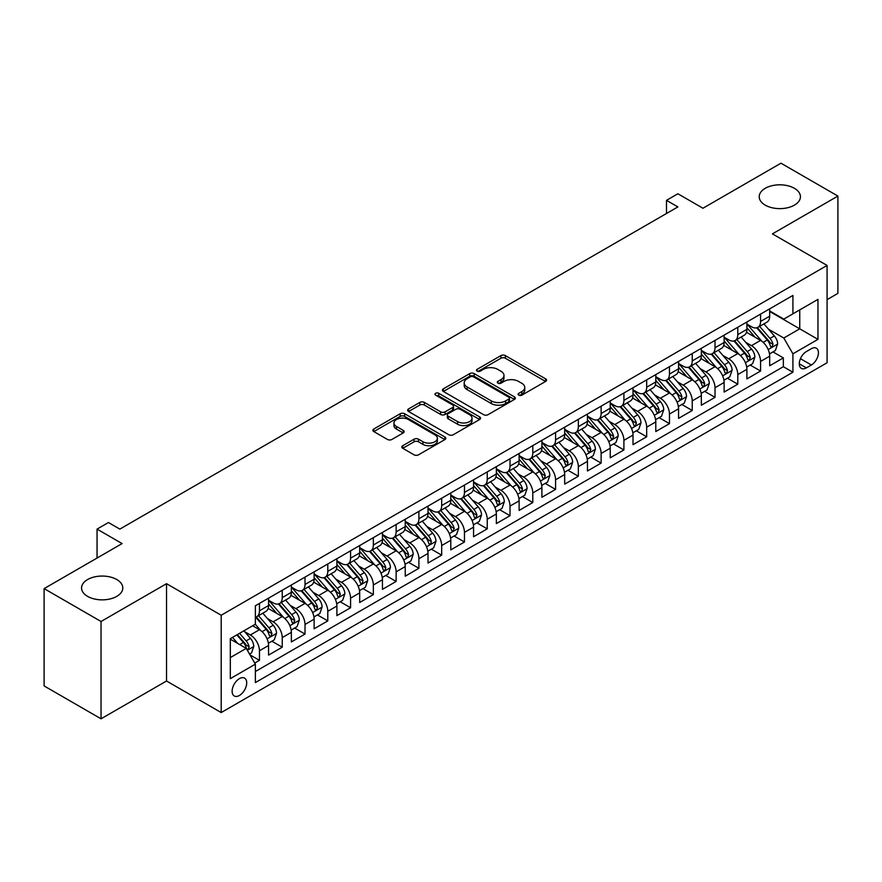 <?xml version="1.0" encoding="UTF-8"?>
<svg xmlns="http://www.w3.org/2000/svg" width="882" height="882" viewBox="0 0 882 882"><rect width="100%" height="100%" fill="white"/><g stroke="black" fill="none" stroke-linecap="round" stroke-linejoin="round"><path stroke-width="1.32" d="M518.737 395.147A2.216 1.279 0 0 0 521.868 395.147L545.616 381.432A3.164 1.83 0 0 0 546.542 380.131A3.164 1.83 0 0 0 545.616 378.841L505.375 355.611A3.164 1.83 0 0 0 500.91 355.611L477.151 369.326A2.216 1.279 0 0 0 476.5 370.231A2.216 1.279 0 0 0 477.151 371.135A2.216 1.279 0 0 0 480.282 371.135L483.358 369.36A10.121 5.843 0 0 1 497.668 369.36L501.02 371.289A10.121 5.843 0 0 1 503.986 375.423A10.121 5.843 0 0 1 501.02 379.558L497.944 381.333A2.216 1.279 0 0 0 497.294 382.237A2.216 1.279 0 0 0 497.944 383.141A2.216 1.279 0 0 0 501.075 383.141L504.151 381.366A10.121 5.843 0 0 1 518.462 381.366L521.813 383.295A10.121 5.843 0 0 1 524.768 387.43A10.121 5.843 0 0 1 521.813 391.564L518.737 393.339A2.216 1.279 0 0 0 518.087 394.243A2.216 1.279 0 0 0 518.737 395.147L518.737 393.339M116.766 579.54A20.617 11.907 0 0 0 94.297 576.96A20.617 11.907 0 0 0 81.563 587.952A20.617 11.907 0 0 0 87.605 596.375A20.617 11.907 0 0 0 110.074 598.955A20.617 11.907 0 0 0 122.796 587.952A20.617 11.907 0 0 0 116.766 579.54M794.395 188.307A20.617 11.907 0 0 0 771.926 185.727A20.617 11.907 0 0 0 759.204 196.73A20.617 11.907 0 0 0 765.234 205.142A20.617 11.907 0 0 0 787.703 207.722A20.617 11.907 0 0 0 800.437 196.73A20.617 11.907 0 0 0 794.395 188.307M239.419 695.468A10.308 5.954 120 0 0 246.155 686.383A10.308 5.954 120 0 0 244.568 678.115A10.308 5.954 120 0 0 239.419 678.633A10.308 5.954 120 0 0 232.683 687.717A10.308 5.954 120 0 0 234.259 695.975A10.308 5.954 120 0 0 239.419 695.468M402.754 445.708A3.164 1.83 0 0 0 401.828 446.998A3.164 1.83 0 0 0 402.754 448.288L414.044 454.814A3.164 1.83 0 0 0 418.52 454.814L444.903 439.578A3.164 1.83 0 0 0 445.829 438.288A3.164 1.83 0 0 0 444.903 436.998L404.651 413.757A3.164 1.83 0 0 0 400.185 413.757L373.803 428.994A3.164 1.83 0 0 0 372.877 430.284A3.164 1.83 0 0 0 373.803 431.574L387.441 439.445A3.164 1.83 0 0 0 391.917 439.445L403.206 432.93A3.164 1.83 0 0 0 404.132 431.64A3.164 1.83 0 0 0 403.206 430.35L396.437 426.447A8.456 4.884 0 0 1 393.956 422.996A8.456 4.884 0 0 1 399.182 418.476A8.456 4.884 0 0 1 408.399 419.534L434.892 434.837A8.456 4.884 0 0 1 437.373 438.288A8.456 4.884 0 0 1 432.147 442.797A8.456 4.884 0 0 1 422.93 441.739L418.52 439.192A3.164 1.83 0 0 0 414.044 439.192L402.754 445.708L402.754 448.288M827.084 299.637L837.9 293.386L837.9 196.069L780.956 163.192L702.943 208.24L677.883 193.764L666.494 200.346L677.883 206.917L119.831 529.112L108.442 522.53L97.053 529.112L97.053 558.041M101.044 621.49L101.044 718.808L166.533 681.003L166.533 583.686L101.044 621.49L44.1 588.614L122.113 543.577L97.053 529.112M166.533 583.686L221.195 615.239L827.084 265.438L827.084 362.756L221.195 712.557L221.195 615.239M837.9 196.069L772.412 233.873L827.084 265.438M483.579 414.661A3.164 1.83 0 0 0 488.055 414.661L514.427 399.436A3.164 1.83 0 0 0 515.353 398.146A3.164 1.83 0 0 0 514.427 396.856L474.185 373.615A3.164 1.83 0 0 0 469.72 373.615L443.337 388.852A3.164 1.83 0 0 0 442.411 390.142A3.164 1.83 0 0 0 443.337 391.432L483.579 414.661M436.502 395.621A2.216 1.279 0 0 1 438.751 395.93L438.751 393.306L479.665 416.921A3.164 1.83 0 0 1 480.591 418.211A3.164 1.83 0 0 1 479.665 419.501L453.282 434.738A3.164 1.83 0 0 1 448.817 434.738L408.564 411.508L419.854 405.036L419.854 402.401L408.564 408.917A3.164 1.83 0 0 0 407.638 410.207A3.164 1.83 0 0 0 408.564 411.508L408.564 408.917M419.854 405.036A3.164 1.83 0 0 1 424.33 405.036L424.33 402.401A3.164 1.83 0 0 0 419.854 402.401M424.33 402.401L440.647 411.828A3.164 1.83 0 0 0 445.123 411.828L452.609 407.506A3.164 1.83 0 0 0 453.535 406.216A3.164 1.83 0 0 0 452.609 404.915L435.62 395.114A2.216 1.279 0 0 1 434.969 394.21A2.216 1.279 0 0 1 436.336 393.03A2.216 1.279 0 0 1 438.751 393.306M101.044 718.808L44.1 685.931L44.1 588.614M254.733 663.077L259.462 660.353L250.014 654.896M244.634 631.666L250.356 634.974A12.888 7.442 60 0 1 259.462 650.751L268.569 645.492L268.569 655.094L282.24 647.201L271.877 641.214M267.411 618.514L273.133 621.821A12.888 7.442 60 0 1 282.24 637.598L291.347 632.339L291.347 641.942L305.018 634.048L294.654 628.072M290.189 605.372L295.911 608.668A12.888 7.442 60 0 1 305.018 624.445L314.124 619.186L314.124 628.789L327.795 620.895L317.432 614.919M312.967 592.219L318.689 595.515A12.888 7.442 60 0 1 327.795 611.303L336.902 606.044L336.902 615.636L350.573 607.753L340.209 601.767M335.744 579.066L341.466 582.374A12.888 7.442 60 0 1 350.573 598.15L359.68 592.891L359.68 602.494L373.351 594.6L362.987 588.614M358.522 565.913L364.244 569.221A12.888 7.442 60 0 1 373.351 584.998L382.457 579.739L382.457 589.341L396.128 581.447L385.765 575.461M381.3 552.76L387.022 556.068A12.888 7.442 60 0 1 396.128 571.845L405.235 566.586L405.235 576.189L418.906 568.295L408.542 562.319M404.077 539.619L409.799 542.915A12.888 7.442 60 0 1 418.906 558.703L428.013 553.433L428.013 563.036L441.684 555.142L431.32 549.166M426.855 526.466L432.577 529.762A12.888 7.442 60 0 1 441.684 545.55L450.79 540.291L450.79 549.883L464.461 542L454.098 536.013M449.633 513.313L455.355 516.62A12.888 7.442 60 0 1 464.461 532.397L473.568 527.138L473.568 536.741L487.239 528.847L476.875 522.861M472.41 500.16L478.132 503.468A12.888 7.442 60 0 1 487.239 519.244L496.346 513.986L496.346 523.588L510.017 515.694L499.653 509.708M495.188 487.018L500.91 490.315A12.888 7.442 60 0 1 510.017 506.092L519.123 500.833L519.123 510.435L532.794 502.542L522.431 496.566M517.966 473.866L523.688 477.162A12.888 7.442 60 0 1 532.794 492.95L541.901 487.68L541.901 497.283L555.572 489.4L545.208 483.413M540.743 460.713L546.465 464.009A12.888 7.442 60 0 1 555.572 479.797L564.678 474.538L564.678 484.13L578.349 476.247L567.986 470.26M563.521 447.56L569.243 450.867A12.888 7.442 60 0 1 578.349 466.644L587.456 461.385L587.456 470.988L601.127 463.094L590.764 457.108M586.298 434.407L592.02 437.715A12.888 7.442 60 0 1 601.127 453.491L610.234 448.232L610.234 457.835L623.905 449.941L613.541 443.955M609.076 421.265L614.798 424.562A12.888 7.442 60 0 1 623.905 440.339L633.011 435.08L633.011 444.682L646.682 436.788L636.319 430.813M631.854 408.112L637.576 411.409A12.888 7.442 60 0 1 646.682 427.197L655.789 421.927L655.789 431.53L669.46 423.647L659.097 417.66M654.631 394.96L660.353 398.256A12.888 7.442 60 0 1 669.46 414.044L678.567 408.785L678.567 418.377L692.238 410.494L681.874 404.507M677.409 381.807L683.131 385.114A12.888 7.442 60 0 1 692.238 400.891L701.344 395.632L701.344 405.235L715.015 397.341L704.652 391.354M700.187 368.654L705.909 371.961A12.888 7.442 60 0 1 715.015 387.738L724.122 382.479L724.122 392.082L737.793 384.188L727.429 378.202M722.964 355.512L728.686 358.809A12.888 7.442 60 0 1 737.793 374.585L746.9 369.326L746.9 378.929L760.571 371.035L760.571 361.444A12.888 7.442 -120 0 0 751.464 345.656L745.742 342.359M750.207 365.06L760.571 371.035M268.569 645.492A12.888 7.442 -120 0 0 259.462 629.715L252.627 625.768M291.347 632.339A12.888 7.442 -120 0 0 282.24 616.562L268.15 608.426M314.124 619.186A12.888 7.442 -120 0 0 305.018 603.409L290.928 595.273M336.902 606.044A12.888 7.442 -120 0 0 327.795 590.256L313.705 582.131M359.68 592.891A12.888 7.442 -120 0 0 350.573 577.104L336.483 568.978M382.457 579.739A12.888 7.442 -120 0 0 373.351 563.962L359.261 555.825M405.235 566.586A12.888 7.442 -120 0 0 396.128 550.809L382.038 542.673M428.013 553.433A12.888 7.442 -120 0 0 418.906 537.656L404.816 529.52M450.79 540.291A12.888 7.442 -120 0 0 441.684 524.503L427.594 516.378M473.568 527.138A12.888 7.442 -120 0 0 464.461 511.351L450.371 503.225M496.346 513.986A12.888 7.442 -120 0 0 487.239 498.209L473.149 490.072M519.123 500.833A12.888 7.442 -120 0 0 510.017 485.056L495.927 476.919M541.901 487.68A12.888 7.442 -120 0 0 532.794 471.903L518.704 463.767M564.678 474.538A12.888 7.442 -120 0 0 555.572 458.75L541.482 450.625M587.456 461.385A12.888 7.442 -120 0 0 578.349 445.597L564.26 437.472M610.234 448.232A12.888 7.442 -120 0 0 601.127 432.456L587.037 424.319M633.011 435.08A12.888 7.442 -120 0 0 623.905 419.303L609.815 411.166M655.789 421.927A12.888 7.442 -120 0 0 646.682 406.15L632.592 398.014M678.567 408.785A12.888 7.442 -120 0 0 669.46 392.997L655.37 384.872M701.344 395.632A12.888 7.442 -120 0 0 692.238 379.855L678.148 371.719M724.122 382.479A12.888 7.442 -120 0 0 715.015 366.703L700.925 358.566M746.9 369.326A12.888 7.442 -120 0 0 737.793 353.55L723.703 345.413M811.363 348.688L806.357 351.576A9.989 5.766 120 0 0 799.831 360.374A9.989 5.766 120 0 0 801.363 368.378A9.989 5.766 120 0 0 806.357 367.882L811.363 364.994A9.989 5.766 120 0 0 817.89 356.196A9.989 5.766 120 0 0 816.357 348.192A9.989 5.766 120 0 0 811.363 348.688M230.312 657.586L246.254 648.38L255.361 664.168L255.361 682.58L792.918 372.226L792.918 353.814L783.8 338.027L768.52 329.207M255.361 664.168L230.312 678.633L230.312 638.656L255.361 624.191L255.361 605.78L792.918 295.426L792.918 313.838L817.967 299.373L817.967 339.35L792.918 353.814M268.569 600.256L273.133 602.88A12.888 7.442 60 0 0 279.572 603.52L288.679 598.261A12.888 7.442 -120 0 0 291.347 592.362L291.347 584.998M291.347 587.103L295.911 589.727A12.888 7.442 60 0 0 302.35 590.367L311.456 585.108A12.888 7.442 -120 0 0 314.124 579.209L314.124 571.845M314.124 573.95L318.689 576.585A12.888 7.442 60 0 0 325.127 577.225L334.234 571.955A12.888 7.442 -120 0 0 336.902 566.057L336.902 558.692M336.902 560.798L341.466 563.433A12.888 7.442 60 0 0 347.905 564.072L357.012 558.813A12.888 7.442 -120 0 0 359.68 552.915L359.68 545.55M359.68 547.656L364.244 550.28A12.888 7.442 60 0 0 370.683 550.919L379.789 545.66A12.888 7.442 -120 0 0 382.457 539.762L382.457 532.397M382.457 534.503L387.022 537.127A12.888 7.442 60 0 0 393.46 537.766L402.567 532.508A12.888 7.442 -120 0 0 405.235 526.609L405.235 519.244M405.235 521.35L409.799 523.985A12.888 7.442 60 0 0 416.238 524.614L425.345 519.355A12.888 7.442 -120 0 0 428.013 513.456L428.013 506.092M428.013 508.197L432.577 510.832A12.888 7.442 60 0 0 439.015 511.472L448.122 506.202A12.888 7.442 -120 0 0 450.79 500.303L450.79 492.939M450.79 495.045L455.355 497.68A12.888 7.442 60 0 0 461.793 498.319L470.9 493.06A12.888 7.442 -120 0 0 473.568 487.162L473.568 479.797M473.568 481.903L478.132 484.527A12.888 7.442 60 0 0 484.571 485.166L493.677 479.907A12.888 7.442 -120 0 0 496.346 474.009L496.346 466.644M496.346 468.75L500.91 471.374A12.888 7.442 60 0 0 507.348 472.013L516.455 466.754A12.888 7.442 -120 0 0 519.123 460.856L519.123 453.491M519.123 455.597L523.688 458.232A12.888 7.442 60 0 0 530.126 458.861L539.233 453.602A12.888 7.442 -120 0 0 541.901 447.703L541.901 440.339M541.901 442.444L546.465 445.079A12.888 7.442 60 0 0 552.904 445.719L562.01 440.46A12.888 7.442 -120 0 0 564.678 434.561L564.678 427.197M564.678 429.291L569.243 431.926A12.888 7.442 60 0 0 575.681 432.566L584.788 427.307A12.888 7.442 -120 0 0 587.456 421.409L587.456 414.044M587.456 416.15L592.02 418.774A12.888 7.442 60 0 0 598.459 419.413L607.566 414.154A12.888 7.442 -120 0 0 610.234 408.256L610.234 400.891M610.234 402.997L614.798 405.621A12.888 7.442 60 0 0 621.237 406.26L630.343 401.001A12.888 7.442 -120 0 0 633.011 395.103L633.011 387.738M633.011 389.844L637.576 392.479A12.888 7.442 60 0 0 644.014 393.107L653.121 387.848A12.888 7.442 -120 0 0 655.789 381.95L655.789 374.585M655.789 376.691L660.353 379.326A12.888 7.442 60 0 0 666.792 379.966L675.899 374.707A12.888 7.442 -120 0 0 678.567 368.808L678.567 361.444M678.567 363.538L683.131 366.173A12.888 7.442 60 0 0 689.57 366.813L698.676 361.554A12.888 7.442 -120 0 0 701.344 355.655L701.344 348.291M701.344 350.397L705.909 353.021A12.888 7.442 60 0 0 712.347 353.66L721.454 348.401A12.888 7.442 -120 0 0 724.122 342.503L724.122 335.138M724.122 337.244L728.686 339.868A12.888 7.442 60 0 0 735.125 340.507L744.232 335.248A12.888 7.442 -120 0 0 746.9 329.35L746.9 321.985M255.361 671.533L783.348 366.703L783.348 357.894L769.677 365.776L769.677 356.185A12.888 7.442 -120 0 0 760.571 340.397L746.481 332.26M746.9 324.091L751.464 326.726A12.888 7.442 -120 0 0 757.903 327.365A12.888 7.442 -120 0 0 760.571 321.456L760.571 314.102M757.903 327.365L767.009 322.095A12.888 7.442 -120 0 0 769.677 316.197L769.677 308.832M259.462 603.409L259.462 610.774A12.888 7.442 60 0 1 256.794 616.672A12.888 7.442 60 0 1 255.361 617.191M256.794 616.672L265.901 611.413A12.888 7.442 -120 0 0 268.569 605.515L268.569 598.15M282.24 590.256L282.24 597.621A12.888 7.442 60 0 1 279.572 603.52M305.018 577.104L305.018 584.468A12.888 7.442 60 0 1 302.35 590.367M327.795 563.962L327.795 571.327A12.888 7.442 60 0 1 325.127 577.225M350.573 550.809L350.573 558.174A12.888 7.442 60 0 1 347.905 564.072M373.351 537.656L373.351 545.021A12.888 7.442 60 0 1 370.683 550.919M396.128 524.503L396.128 531.868A12.888 7.442 60 0 1 393.46 537.766M418.906 511.351L418.906 518.715A12.888 7.442 60 0 1 416.238 524.614M441.684 498.209L441.684 505.573A12.888 7.442 60 0 1 439.015 511.472M464.461 485.056L464.461 492.421A12.888 7.442 60 0 1 461.793 498.319M487.239 471.903L487.239 479.268A12.888 7.442 60 0 1 484.571 485.166M510.017 458.75L510.017 466.115A12.888 7.442 60 0 1 507.348 472.013M532.794 445.597L532.794 452.962A12.888 7.442 60 0 1 530.126 458.861M555.572 432.456L555.572 439.82A12.888 7.442 60 0 1 552.904 445.719M578.349 419.303L578.349 426.668A12.888 7.442 60 0 1 575.681 432.566M601.127 406.15L601.127 413.515A12.888 7.442 60 0 1 598.459 419.413M623.905 392.997L623.905 400.362A12.888 7.442 60 0 1 621.237 406.26M646.682 379.844L646.682 387.209A12.888 7.442 60 0 1 644.014 393.107M669.46 366.703L669.46 374.067A12.888 7.442 60 0 1 666.792 379.966M692.238 353.55L692.238 360.914A12.888 7.442 60 0 1 689.57 366.813M715.015 340.397L715.015 347.762A12.888 7.442 60 0 1 712.347 353.66M737.793 327.244L737.793 334.609A12.888 7.442 60 0 1 735.125 340.507M737.793 374.585L737.793 384.188M715.015 387.738L715.015 397.341M692.238 400.891L692.238 410.494M669.46 414.044L669.46 423.647M646.682 427.197L646.682 436.788M623.905 440.339L623.905 449.941M601.127 453.491L601.127 463.094M578.349 466.644L578.349 476.247M555.572 479.797L555.572 489.4M532.794 492.95L532.794 502.542M510.017 506.092L510.017 515.694M487.239 519.244L487.239 528.847M464.461 532.397L464.461 542M441.684 545.55L441.684 555.142M418.906 558.703L418.906 568.295M396.128 571.845L396.128 581.447M373.351 584.998L373.351 594.6M350.573 598.15L350.573 607.753M327.795 611.303L327.795 620.895M305.018 624.445L305.018 634.048M282.24 637.598L282.24 647.201M259.462 650.751L259.462 660.353M246.254 648.38L230.312 639.174M783.8 338.027L799.742 328.821L799.742 309.891L817.967 299.373M769.677 311.467L817.967 339.35M769.677 310.938L783.8 319.097L792.918 313.838M166.533 681.003L221.195 712.557M666.494 200.346L666.494 213.499M772.985 351.907L783.348 357.894M783.348 366.703L792.918 372.226M519.619 395.456L521.813 394.188A10.121 5.843 0 0 0 524.768 390.065L524.768 387.43M503.986 375.423L503.986 378.058A10.121 5.843 0 0 1 501.02 382.182L498.826 383.45M545.583 381.454L505.375 358.246A3.164 1.83 0 0 0 500.91 358.246L478.033 371.443M514.393 399.458L474.185 376.25A3.164 1.83 0 0 0 469.72 376.25L443.381 391.454M508.848 399.05A2.216 1.279 0 0 0 509.487 398.146A2.216 1.279 0 0 0 508.848 397.242L473.513 376.846A2.216 1.279 0 0 0 470.382 376.846L467.14 378.72A10.121 5.843 0 0 0 464.186 382.843A10.121 5.843 0 0 0 467.14 386.978L491.296 400.913A10.121 5.843 0 0 0 505.595 400.913L508.848 399.05L508.848 401.674A2.216 1.279 0 0 0 509.487 400.77L509.487 398.146M464.186 382.843L464.186 385.478A10.121 5.843 0 0 0 467.14 389.612L467.14 386.978M508.848 401.674L505.595 403.548A10.121 5.843 0 0 1 491.296 403.548L467.14 389.612M424.33 405.036L440.647 414.452A3.164 1.83 0 0 0 445.123 414.452L452.609 410.13A3.164 1.83 0 0 0 453.535 408.84L453.535 406.216M438.751 395.93L479.621 419.534M457.593 421.607A8.456 4.884 0 0 0 466.81 422.665A8.456 4.884 0 0 0 472.024 418.156A8.456 4.884 0 0 0 469.544 414.694L460.217 409.314A3.164 1.83 0 0 0 455.74 409.314L448.254 413.636A3.164 1.83 0 0 0 447.328 414.926A3.164 1.83 0 0 0 448.254 416.216L457.593 421.607L457.593 424.231A8.456 4.884 0 0 0 466.81 425.289A8.456 4.884 0 0 0 472.024 420.78L472.024 418.156M447.328 414.926L447.328 417.55A3.164 1.83 0 0 0 448.254 418.84L448.254 416.216M457.593 424.231L448.254 418.84M437.373 438.288L437.373 440.923A8.456 4.884 0 0 1 432.147 445.432A8.456 4.884 0 0 1 422.93 444.374L418.52 441.816A3.164 1.83 0 0 0 414.044 441.816L402.798 448.321M393.956 422.996L393.956 425.62A8.456 4.884 0 0 0 396.437 429.071L396.437 426.447M403.206 430.35L403.206 432.93L396.437 429.071M444.859 439.6L404.651 416.392A3.164 1.83 0 0 0 400.185 416.392L373.847 431.596M769.49 353.925L775.377 350.529L777.648 343.947A8.533 4.928 -120 0 0 774.33 335.932L763.922 323.881M761.839 341.235L749.491 326.946A24.641 14.222 -120 0 0 746.9 324.234M755.069 337.222L748.168 329.229A20.451 11.808 -120 0 0 746.9 327.85M756.745 327.828L767.263 340.011A8.533 4.928 60 0 1 770.306 345.887L770.934 346.902L772.081 346.736L773.04 344.311A8.533 4.928 -120 0 0 769.997 338.434L759.589 326.384M757.362 327.619L768.674 340.717A4.344 2.514 60 0 1 769.766 342.425L773.04 344.311M746.712 367.077L752.6 363.671L754.871 357.1A8.533 4.928 -120 0 0 751.552 349.085L741.145 337.034M739.061 354.377L726.713 340.088A24.641 14.222 -120 0 0 724.122 337.387M732.292 350.375L725.39 342.381A20.451 11.808 -120 0 0 724.122 341.003M733.967 340.97L744.485 353.164A8.533 4.928 60 0 1 747.528 359.04L748.157 360.054L749.303 359.889L750.262 357.464A8.533 4.928 -120 0 0 747.219 351.587L736.812 339.537M734.585 340.772L745.896 353.869A4.344 2.514 60 0 1 746.988 355.567L750.262 357.464M723.935 380.219L729.822 376.823L732.093 370.253A8.533 4.928 -120 0 0 728.775 362.237L718.367 350.187M716.283 367.529L703.935 353.241A24.641 14.222 -120 0 0 701.344 350.529M709.514 363.527L702.612 355.534A20.451 11.808 -120 0 0 701.344 354.156M711.19 354.123L721.708 366.317A8.533 4.928 60 0 1 724.75 372.193L725.379 373.207L726.525 373.042L727.485 370.616A8.533 4.928 -120 0 0 724.442 364.729L714.034 352.679M711.807 353.925L723.119 367.022A4.344 2.514 60 0 1 724.21 368.72L727.485 370.616M701.157 393.372L707.044 389.976L709.315 383.405A8.533 4.928 -120 0 0 705.997 375.39L695.589 363.34M693.506 380.682L681.158 366.394A24.641 14.222 -120 0 0 678.567 363.682M686.736 376.669L679.835 368.676A20.451 11.808 -120 0 0 678.567 367.309M688.412 367.276L698.93 379.458A8.533 4.928 60 0 1 701.973 385.346L702.601 386.349L703.748 386.195L704.707 383.769A8.533 4.928 -120 0 0 701.664 377.882L691.256 365.832M689.029 367.077L700.341 380.175A4.344 2.514 60 0 1 701.433 381.873L704.707 383.769M678.379 406.525L684.267 403.129L686.538 396.547A8.533 4.928 -120 0 0 683.219 388.532L672.812 376.482M670.728 393.835L658.38 379.547A24.641 14.222 -120 0 0 655.789 376.835M663.959 389.822L657.057 381.829A20.451 11.808 -120 0 0 655.789 380.462M665.634 380.429L676.152 392.611A8.533 4.928 60 0 1 679.195 398.488L679.824 399.502L680.97 399.348L681.929 396.911A8.533 4.928 -120 0 0 678.886 391.035L668.479 378.984M666.252 380.23L677.563 393.317A4.344 2.514 60 0 1 678.655 395.026L681.929 396.911M655.602 419.678L661.489 416.282L663.76 409.7A8.533 4.928 -120 0 0 660.442 401.685L650.034 389.635M647.95 406.988L635.602 392.699A24.641 14.222 -120 0 0 633.011 389.987M641.181 402.975L634.279 394.982A20.451 11.808 -120 0 0 633.011 393.604M642.857 393.57L653.375 405.764A8.533 4.928 60 0 1 656.417 411.64L657.046 412.655L658.192 412.489L659.152 410.064A8.533 4.928 -120 0 0 656.109 404.188L645.701 392.137M643.474 393.372L654.786 406.47A4.344 2.514 60 0 1 655.877 408.179L659.152 410.064M632.824 432.83L638.711 429.424L640.982 422.853A8.533 4.928 -120 0 0 637.664 414.838L627.256 402.787M625.173 420.13L612.825 405.841A24.641 14.222 -120 0 0 610.234 403.14M618.403 416.128L611.502 408.134A20.451 11.808 -120 0 0 610.234 406.756M620.079 406.723L630.597 418.917A8.533 4.928 60 0 1 633.64 424.793L634.268 425.808L635.415 425.642L636.374 423.217A8.533 4.928 -120 0 0 633.331 417.34L622.924 405.29M620.696 406.525L632.008 419.623A4.344 2.514 60 0 1 633.1 421.32L636.374 423.217M610.046 445.972L615.934 442.577L618.205 436.006A8.533 4.928 -120 0 0 614.886 427.99L604.479 415.94M602.395 433.283L590.047 418.994A24.641 14.222 -120 0 0 587.456 416.282M595.626 429.28L588.724 421.287A20.451 11.808 -120 0 0 587.456 419.909M597.301 419.876L607.819 432.059A8.533 4.928 60 0 1 610.862 437.946L611.491 438.96L612.637 438.795L613.596 436.37A8.533 4.928 -120 0 0 610.553 430.482L600.146 418.432M597.919 419.678L609.23 432.775A4.344 2.514 60 0 1 610.322 434.473L613.596 436.37M587.269 459.125L593.156 455.729L595.427 449.147A8.533 4.928 -120 0 0 592.109 441.143L581.701 429.093M579.617 446.435L567.269 432.147A24.641 14.222 -120 0 0 564.678 429.435M572.848 442.422L565.946 434.429A20.451 11.808 -120 0 0 564.678 433.062M574.524 433.029L585.042 445.212A8.533 4.928 60 0 1 588.085 451.099L588.713 452.102L589.86 451.948L590.819 449.522A8.533 4.928 -120 0 0 587.776 443.635L577.368 431.585M575.141 432.83L586.453 445.928A4.344 2.514 60 0 1 587.544 447.626L590.819 449.522M564.491 472.278L570.378 468.882L572.65 462.3A8.533 4.928 -120 0 0 569.331 454.285L558.923 442.235M556.84 459.588L544.492 445.3A24.641 14.222 -120 0 0 541.901 442.588M550.07 455.575L543.169 447.582A20.451 11.808 -120 0 0 541.901 446.215M551.746 446.182L562.264 458.364A8.533 4.928 60 0 1 565.307 464.241L565.935 465.255L567.082 465.09L568.041 462.664A8.533 4.928 -120 0 0 564.998 456.788L554.591 444.737M552.364 445.983L563.675 459.07A4.344 2.514 60 0 1 564.767 460.779L568.041 462.664M541.713 485.431L547.601 482.035L549.872 475.453A8.533 4.928 -120 0 0 546.553 467.438L536.146 455.388M534.062 472.741L521.714 458.442A24.641 14.222 -120 0 0 519.123 455.74M527.293 468.728L520.391 460.735A20.451 11.808 -120 0 0 519.123 459.357M528.968 459.324L539.486 471.517A8.533 4.928 60 0 1 542.529 477.394L543.158 478.408L544.304 478.242L545.263 475.817A8.533 4.928 -120 0 0 542.221 469.941L531.813 457.89M529.586 459.125L540.898 472.223A4.344 2.514 60 0 1 541.989 473.921L545.263 475.817M518.936 498.584L524.823 495.177L527.094 488.606A8.533 4.928 -120 0 0 523.776 480.591L513.368 468.54M511.284 485.883L498.936 471.594A24.641 14.222 -120 0 0 496.346 468.893M504.515 481.881L497.613 473.888A20.451 11.808 -120 0 0 496.346 472.509M506.191 472.476L516.709 484.67A8.533 4.928 60 0 1 519.752 490.546L520.38 491.561L521.527 491.395L522.486 488.97A8.533 4.928 -120 0 0 519.443 483.093L509.035 471.043M506.808 472.278L518.12 485.376A4.344 2.514 60 0 1 519.211 487.073L522.486 488.97M496.158 511.725L502.045 508.33L504.317 501.759A8.533 4.928 -120 0 0 500.998 493.744L490.59 481.693M488.507 499.036L476.159 484.747A24.641 14.222 -120 0 0 473.568 482.035M481.737 495.023L474.836 487.04A20.451 11.808 -120 0 0 473.568 485.662M483.413 485.629L493.931 497.812A8.533 4.928 60 0 1 496.974 503.699L497.602 504.713L498.749 504.548L499.708 502.123A8.533 4.928 -120 0 0 496.665 496.235L486.258 484.185M484.031 485.431L495.342 498.528A4.344 2.514 60 0 1 496.434 500.226L499.708 502.123M473.38 524.878L479.268 521.483L481.539 514.901A8.533 4.928 -120 0 0 478.22 506.885L467.813 494.846M465.729 512.188L453.381 497.9A24.641 14.222 -120 0 0 450.79 495.188M458.96 508.175L452.058 500.182A20.451 11.808 -120 0 0 450.79 498.815M460.636 498.782L471.153 510.965A8.533 4.928 60 0 1 474.196 516.852L474.825 517.855L475.971 517.701L476.93 515.264A8.533 4.928 -120 0 0 473.888 509.388L463.48 497.338M461.253 498.584L472.565 511.681A4.344 2.514 60 0 1 473.656 513.379L476.93 515.264M450.603 538.031L456.49 534.635L458.761 528.053A8.533 4.928 -120 0 0 455.443 520.038L445.035 507.988M442.951 525.341L430.603 511.053A24.641 14.222 -120 0 0 428.013 508.341M436.182 521.328L429.28 513.335A20.451 11.808 -120 0 0 428.013 511.957M437.858 511.935L448.376 524.117A8.533 4.928 60 0 1 451.419 529.994L452.047 531.008L453.194 530.843L454.153 528.417A8.533 4.928 -120 0 0 451.11 522.541L440.702 510.491M438.475 511.736L449.787 524.823A4.344 2.514 60 0 1 450.878 526.532L454.153 528.417M427.825 551.184L433.712 547.788L435.984 541.206A8.533 4.928 -120 0 0 432.665 533.191L422.257 521.141M420.174 538.494L407.826 524.195A24.641 14.222 -120 0 0 405.235 521.494M413.404 534.481L406.503 526.488A20.451 11.808 -120 0 0 405.235 525.11M415.08 525.077L425.598 537.27A8.533 4.928 60 0 1 428.641 543.147L429.269 544.161L430.416 543.996L431.375 541.57A8.533 4.928 -120 0 0 428.332 535.694L417.925 523.643M415.698 524.878L427.009 537.976A4.344 2.514 60 0 1 428.101 539.674L431.375 541.57M405.047 564.337L410.935 560.93L413.206 554.359A8.533 4.928 -120 0 0 409.887 546.344L399.48 534.294M397.396 551.636L385.048 537.347A24.641 14.222 -120 0 0 382.457 534.646M390.627 547.634L383.725 539.641A20.451 11.808 -120 0 0 382.457 538.263M392.303 538.229L402.82 550.423A8.533 4.928 60 0 1 405.863 556.299L406.492 557.314L407.638 557.148L408.598 554.723A8.533 4.928 -120 0 0 405.555 548.836L395.147 536.796M392.92 538.031L404.232 551.129A4.344 2.514 60 0 1 405.323 552.827L408.598 554.723M382.27 577.478L388.157 574.083L390.428 567.512A8.533 4.928 -120 0 0 387.11 559.497L376.702 547.446M374.618 564.789L362.27 550.5A24.641 14.222 -120 0 0 359.68 547.788M367.849 560.776L360.947 552.782A20.451 11.808 -120 0 0 359.68 551.415M369.525 551.382L380.043 563.565A8.533 4.928 60 0 1 383.086 569.452L383.714 570.467L384.861 570.301L385.82 567.876A8.533 4.928 -120 0 0 382.777 561.988L372.369 549.938M370.142 551.184L381.454 564.282A4.344 2.514 60 0 1 382.545 565.979L385.82 567.876M359.492 590.631L365.38 587.236L367.651 580.654A8.533 4.928 -120 0 0 364.332 572.639L353.925 560.599M351.841 577.942L339.493 563.653A24.641 14.222 -120 0 0 336.902 560.941M345.071 573.928L338.17 565.935A20.451 11.808 -120 0 0 336.902 564.568M346.747 564.535L357.265 576.718A8.533 4.928 60 0 1 360.308 582.605L360.936 583.608L362.083 583.454L363.042 581.018A8.533 4.928 -120 0 0 359.999 575.141L349.592 563.091M347.365 564.337L358.676 577.434A4.344 2.514 60 0 1 359.768 579.132L363.042 581.018M336.715 603.784L342.602 600.388L344.873 593.807A8.533 4.928 -120 0 0 341.555 585.791L331.147 573.741M329.063 591.094L316.715 576.806A24.641 14.222 -120 0 0 314.124 574.094M322.294 587.081L315.392 579.088A20.451 11.808 -120 0 0 314.124 577.71M323.97 577.688L334.487 589.871A8.533 4.928 60 0 1 337.53 595.747L338.159 596.761L339.305 596.596L340.265 594.17A8.533 4.928 -120 0 0 337.222 588.294L326.814 576.244M324.587 577.49L335.899 590.576A4.344 2.514 60 0 1 336.99 592.285L340.265 594.17M313.937 616.937L319.824 613.53L322.095 606.959A8.533 4.928 -120 0 0 318.777 598.944L308.369 586.894M306.286 604.247L293.938 589.948A24.641 14.222 -120 0 0 291.347 587.247M299.516 600.234L292.615 592.241A20.451 11.808 -120 0 0 291.347 590.863M301.192 590.83L311.71 603.023A8.533 4.928 60 0 1 314.753 608.9L315.381 609.914L316.528 609.749L317.487 607.323A8.533 4.928 -120 0 0 314.444 601.447L304.036 589.397M301.809 590.631L313.121 603.729A4.344 2.514 60 0 1 314.213 605.427L317.487 607.323M291.159 630.079L297.047 626.683L299.318 620.112A8.533 4.928 -120 0 0 295.999 612.097L285.592 600.047M283.508 617.389L271.16 603.101A24.641 14.222 -120 0 0 268.569 600.388M276.739 613.387L269.837 605.394A20.451 11.808 -120 0 0 268.569 604.016M278.414 603.983L288.932 616.176A8.533 4.928 60 0 1 291.975 622.053L292.603 623.067L293.75 622.901L294.709 620.476A8.533 4.928 -120 0 0 291.666 614.589L281.259 602.549M279.032 603.784L290.343 616.882A4.344 2.514 60 0 1 291.435 618.58L294.709 620.476M268.382 643.232L274.269 639.836L276.54 633.265A8.533 4.928 -120 0 0 273.222 625.25L262.814 613.199M260.73 630.542L255.284 624.236M253.961 626.529L253.079 625.503M255.637 617.135L266.155 629.318A8.533 4.928 60 0 1 269.197 635.205L269.826 636.22L270.972 636.054L271.932 633.629A8.533 4.928 -120 0 0 268.889 627.741L258.481 615.691M256.254 616.937L267.566 630.035A4.344 2.514 60 0 1 268.657 631.733L271.932 633.629M249.551 654.102L251.491 652.989L253.762 646.407A8.533 4.928 -120 0 0 250.444 638.392L243.895 630.806M237.776 643.485L232.506 637.388M231.183 639.682L230.312 638.667M236.828 634.886L243.377 642.471A8.533 4.928 60 0 1 246.431 648.358L247.048 649.361L248.195 649.207L249.154 646.771A8.533 4.928 -120 0 0 246.111 640.894L239.562 633.309M237.357 634.577L244.788 643.176A4.344 2.514 60 0 1 245.88 644.885L249.154 646.771M250.356 634.974L259.462 629.715M273.133 621.821L282.24 616.562M295.911 608.668L305.018 603.409M318.689 595.515L327.795 590.256M341.466 582.374L350.573 577.104M364.244 569.221L373.351 563.962M387.022 556.068L396.128 550.809M409.799 542.915L418.906 537.656M432.577 529.762L441.684 524.503M455.355 516.62L464.461 511.351M478.132 503.468L487.239 498.209M500.91 490.315L510.017 485.056M523.688 477.162L532.794 471.903M546.465 464.009L555.572 458.75M569.243 450.867L578.349 445.597M592.02 437.715L601.127 432.456M614.798 424.562L623.905 419.303M637.576 411.409L646.682 406.15M660.353 398.256L669.46 392.997M683.131 385.114L692.238 379.855M705.909 371.961L715.015 366.703M728.686 358.809L737.793 353.55M751.464 345.656L760.571 340.397M760.571 321.456L769.677 316.197M259.462 610.774L268.569 605.515M282.24 597.621L291.347 592.362M305.018 584.468L314.124 579.209M327.795 571.327L336.902 566.057M350.573 558.174L359.68 552.915M373.351 545.021L382.457 539.762M396.128 531.868L405.235 526.609M418.906 518.715L428.013 513.456M441.684 505.573L450.79 500.303M464.461 492.421L473.568 487.162M487.239 479.268L496.346 474.009M510.017 466.115L519.123 460.856M532.794 452.962L541.901 447.703M555.572 439.82L564.678 434.561M578.349 426.668L587.456 421.409M601.127 413.515L610.234 408.256M623.905 400.362L633.011 395.103M646.682 387.209L655.789 381.95M669.46 374.067L678.567 368.808M692.238 360.914L701.344 355.655M715.015 347.762L724.122 342.503M737.793 334.609L746.9 329.35M760.571 361.444L769.677 356.185M800.437 358.687L811.363 364.994M799.29 363.803L806.357 367.882M521.813 394.188L521.813 391.564M497.944 383.141L497.944 381.333M501.02 382.182L501.02 379.558M477.151 371.135L477.151 369.326M500.91 358.246L500.91 355.611M505.375 358.246L505.375 355.611M545.616 381.432L545.616 378.841M443.337 391.432L443.337 388.852M469.72 376.25L469.72 373.615M474.185 376.25L474.185 373.615M514.427 399.436L514.427 396.856M491.296 403.548L491.296 400.913M505.595 403.548L505.595 400.913M440.647 414.452L440.647 411.828M445.123 414.452L445.123 411.828M452.609 410.13L452.609 407.506M479.665 419.501L479.665 416.921M414.044 441.816L414.044 439.192M418.52 441.816L418.52 439.192M422.93 444.374L422.93 441.739M373.803 431.574L373.803 428.994M400.185 416.392L400.185 413.757M404.651 416.392L404.651 413.757M444.903 439.578L444.903 436.998M768.189 349.548L777.593 344.112M749.491 326.946L750.67 326.263M769.997 338.434L774.33 335.932M763.195 342.359L767.263 340.011M745.411 362.7L754.816 357.265M726.713 340.088L727.893 339.416M747.219 351.587L751.552 349.085M740.417 355.512L744.485 353.164M722.634 375.842L732.038 370.418M703.935 353.241L705.115 352.568M724.442 364.729L728.775 362.237M717.639 368.665L721.708 366.317M699.856 388.995L709.26 383.571M681.158 366.394L682.337 365.721M701.664 377.882L705.997 375.39M694.862 381.818L698.93 379.458M677.078 402.148L686.483 396.713M658.38 379.547L659.56 378.863M678.886 391.035L683.219 388.532M672.084 394.96L676.152 392.611M654.301 415.301L663.705 409.865M635.602 392.699L636.782 392.016M656.109 404.188L660.442 401.685M649.306 408.112L653.375 405.764M631.523 428.454L640.927 423.018M612.825 405.841L614.004 405.169M633.331 417.34L637.664 414.838M626.529 421.265L630.597 418.917M608.745 441.595L618.15 436.171M590.047 418.994L591.227 418.322M610.553 430.482L614.886 427.99M603.751 434.418L607.819 432.059M585.968 454.748L595.372 449.313M567.269 432.147L568.449 431.463M587.776 443.635L592.109 441.143M580.973 447.56L585.042 445.212M563.19 467.901L572.594 462.466M544.492 445.3L545.671 444.616M564.998 456.788L569.331 454.285M558.196 460.713L562.264 458.364M540.412 481.054L549.817 475.618M521.714 458.442L522.894 457.769M542.221 469.941L546.553 467.438M535.418 473.866L539.486 471.517M517.635 494.207L527.039 488.771M498.936 471.594L500.116 470.922M519.443 483.093L523.776 480.591M512.64 487.018L516.709 484.67M494.857 507.348L504.261 501.924M476.159 484.747L477.338 484.075M496.665 496.235L500.998 493.744M489.863 500.171L493.931 497.812M472.079 520.501L481.484 515.066M453.381 497.9L454.561 497.216M473.888 509.388L478.22 506.885M467.085 513.313L471.153 510.965M449.302 533.654L458.706 528.219M430.603 511.053L431.783 510.369M451.11 522.541L455.443 520.038M444.308 526.466L448.376 524.117M426.524 546.807L435.928 541.372M407.826 524.195L409.005 523.522M428.332 535.694L432.665 533.191M421.53 539.619L425.598 537.27M403.747 559.96L413.151 554.524M385.048 537.347L386.228 536.675M405.555 548.836L409.887 546.344M398.752 552.771L402.82 550.423M380.969 573.102L390.373 567.677M362.27 550.5L363.45 549.828M382.777 561.988L387.11 559.497M375.975 565.924L380.043 563.565M358.191 586.254L367.596 580.819M339.493 563.653L340.673 562.97M359.999 575.141L364.332 572.639M353.197 579.066L357.265 576.718M335.414 599.407L344.818 593.972M316.715 576.806L317.895 576.122M337.222 588.294L341.555 585.791M330.419 592.219L334.487 589.871M312.636 612.56L322.04 607.125M293.938 589.948L295.117 589.275M314.444 601.447L318.777 598.944M307.642 605.372L311.71 603.023M289.858 625.702L299.263 620.278M271.16 603.101L272.34 602.428M291.666 614.589L295.999 612.097M284.864 618.525L288.932 616.176M267.081 638.855L276.485 633.43M268.889 627.741L273.222 625.25M262.086 631.677L266.155 629.318M247.335 650.255L253.707 646.572M246.111 640.894L250.444 638.392M239.695 644.599L243.377 642.471"/></g></svg>
